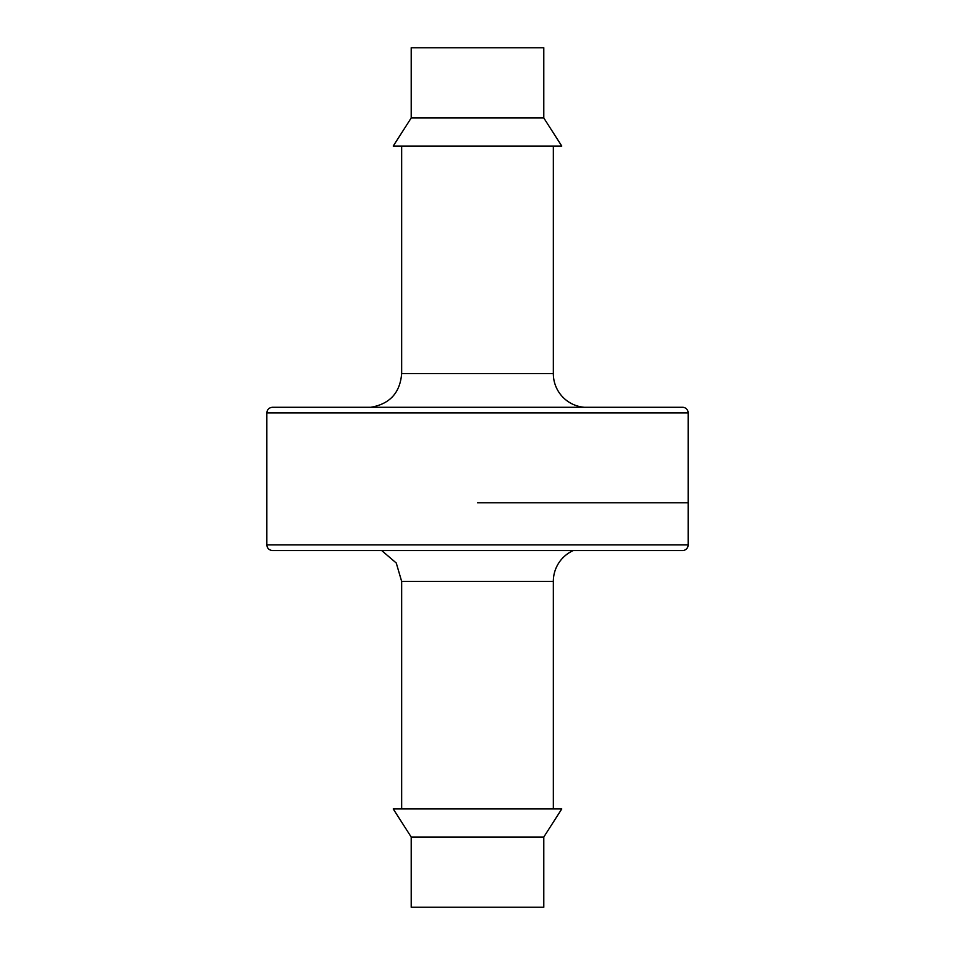 <?xml version="1.0" encoding="UTF-8"?>
<svg xmlns="http://www.w3.org/2000/svg" width="955" height="955" viewBox="0 0 955 955"><rect width="100%" height="100%" fill="white"/><g stroke="black" fill="none" stroke-linecap="round" stroke-linejoin="round"><path stroke-width="1.43" d="M553.339 146.055L553.339 373.572A33.712 33.712 0 0 0 584.233 407.284M411.211 117.966L411.211 47.75L543.789 47.75L543.789 117.966L411.211 117.966L393.233 146.055L561.767 146.055L543.789 117.966M477.5 502.784L688.161 502.784L477.5 502.784M688.161 412.894A5.623 5.623 0 0 0 682.538 407.284L272.462 407.284C269.012 407.642 267.137 409.516 266.839 412.894L688.161 412.894L688.161 544.911A5.623 5.623 0 0 1 682.538 550.534L272.462 550.534C269.012 550.164 267.137 548.289 266.839 544.911L688.161 544.911M401.661 808.945L401.661 581.428L553.339 581.428A33.712 33.712 0 0 1 573.31 550.534M543.789 837.034L543.789 907.25L411.211 907.25L411.211 837.034L543.789 837.034L561.767 808.945L393.233 808.945L411.211 837.034M553.339 373.572L401.661 373.572C400.085 392.803 389.795 404.037 370.767 407.284M401.661 146.055L401.661 373.572M266.839 412.894L266.839 544.911M401.661 581.428L396.265 563.02L381.69 550.534M553.339 808.945L553.339 581.428"/></g></svg>
